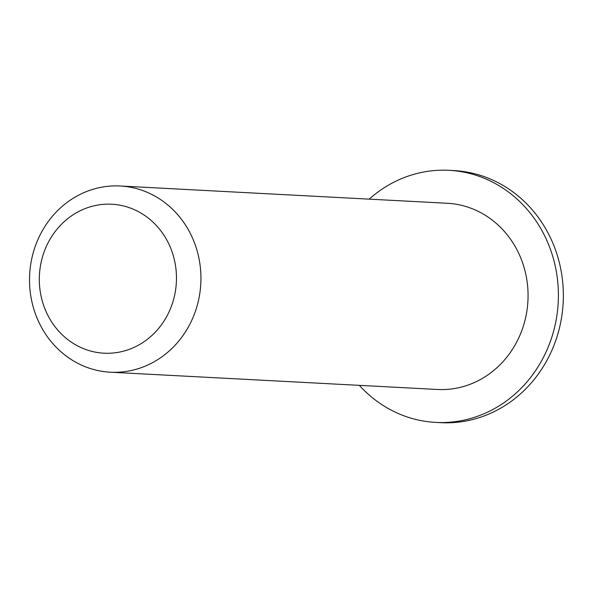 <?xml version="1.0" encoding="UTF-8"?>
<svg xmlns="http://www.w3.org/2000/svg" width="593" height="593" viewBox="0 0 593 593"><rect width="100%" height="100%" fill="white"/><g stroke="black" fill="none" stroke-linecap="round" stroke-linejoin="round"><path stroke-width="0.89" d="M167.27 240.84A74.585 68.558 93 0 1 107.904 353.28A74.585 68.558 93 0 1 48.493 242.018A74.585 68.558 93 0 1 167.27 240.84M189.449 231.759A93.234 85.696 -87 0 0 120.142 185.994A93.234 85.696 -87 0 0 29.65 274.581A93.234 85.696 -87 0 0 110.313 372.204A93.234 85.696 -87 0 0 188.203 327.284A93.234 85.696 -87 0 0 189.449 231.759M120.142 185.994L447.27 203.266A93.234 85.696 93 0 1 516.577 249.03A93.234 85.696 93 0 1 515.332 344.555A93.234 85.696 93 0 1 437.441 389.475L110.313 372.204M369.18 199.144A126.22 116.013 93 0 1 449.005 170.324A126.22 116.013 93 0 1 542.84 232.278A126.22 116.013 93 0 1 541.15 361.604A126.22 116.013 93 0 1 435.699 422.409A126.22 116.013 93 0 1 359.351 385.354M449.005 170.324L453.971 170.591A126.22 116.013 93 0 1 547.799 232.545A126.22 116.013 93 0 1 546.116 361.863A126.22 116.013 93 0 1 440.666 422.676L435.699 422.409"/></g></svg>
